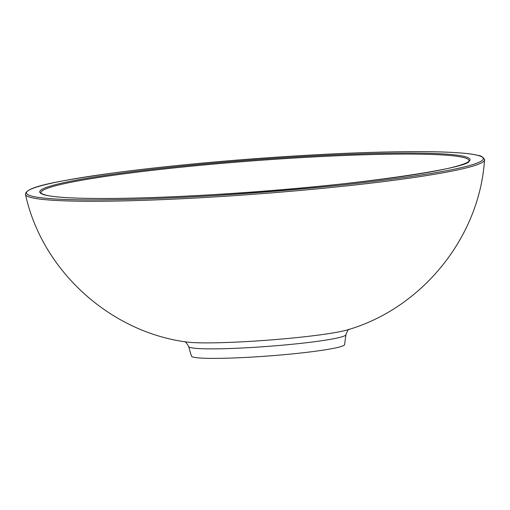 <?xml version="1.0" encoding="UTF-8"?>
<svg xmlns="http://www.w3.org/2000/svg" width="510" height="510" viewBox="0 0 510 510"><rect width="100%" height="100%" fill="white"/><g stroke="black" fill="none" stroke-linecap="round" stroke-linejoin="round"><path stroke-width="0.76" d="M345.927 334.732L344.581 344.632A76.787 5.699 175.7 0 1 253.661 356.987A76.787 5.699 175.7 0 1 191.46 356.146L188.649 346.558A78.871 5.852 175.7 0 0 252.539 347.425A78.871 5.852 175.7 0 0 345.927 334.732C347.316 330.933 348.47 329.097 349.388 329.224M25.5 194.482C42.037 270.555 109.72 331.621 185.831 341.91A85.368 6.337 -4.3 0 0 250.824 341.324A85.368 6.337 -4.3 0 0 348.018 329.715C421.732 308.161 479.521 237.66 484.5 159.968A230.163 17.085 175.7 0 1 211.969 197.077A230.163 17.085 175.7 0 1 25.5 194.482C24.952 186.717 57.611 180.98 113.118 172.992C164.265 166.113 233.478 159.675 297.725 155.811A229.079 17.002 -4.3 0 0 30.498 189.35A229.079 17.002 -4.3 0 0 212.071 195.719A229.079 17.002 -4.3 0 0 479.279 162.186A229.079 17.002 -4.3 0 0 297.706 155.818C346.009 152.917 387.179 151.527 421.234 151.636C435.285 151.7 447.13 152.05 456.775 152.681C466.663 153.325 473.905 154.262 478.501 155.493C482.728 155.639 485.616 160.72 484.5 159.968M214.563 194.559A215.743 16.014 175.7 0 1 43.56 188.56A215.743 16.014 175.7 0 1 295.213 156.978A215.743 16.014 175.7 0 1 466.216 162.977A215.743 16.014 175.7 0 1 214.563 194.559M295.08 157.985A214.665 15.937 -4.3 0 0 40.934 192.971L42.126 193.908L46.295 195.247C64.706 199.78 133.626 199.544 214.583 194.559C340.584 187.795 474.07 168.058 469.015 160.784A214.665 15.937 -4.3 0 0 295.08 157.985M184.403 341.623C185.289 341.368 186.705 343.013 188.649 346.558"/></g></svg>

